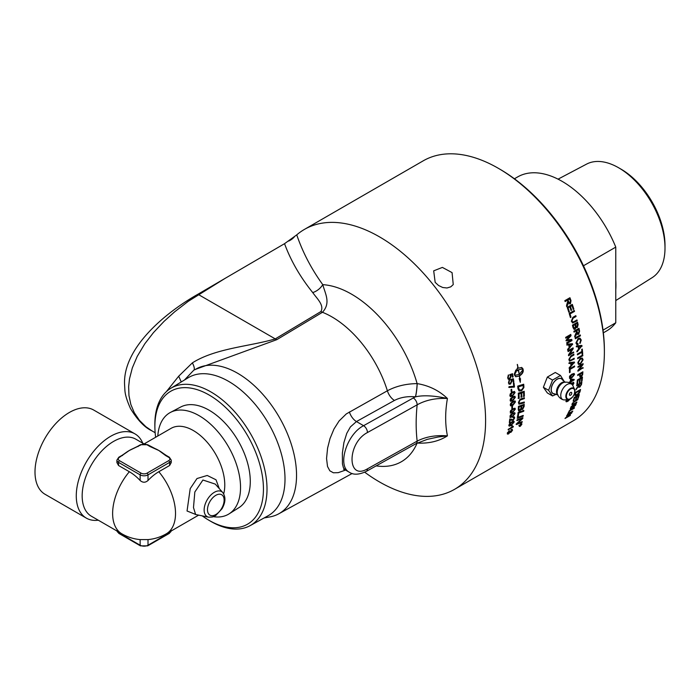<?xml version="1.0" encoding="UTF-8"?>
<svg xmlns="http://www.w3.org/2000/svg" width="700" height="700" viewBox="0 0 700 700"><rect width="100%" height="100%" fill="white"/><g stroke="black" fill="none" stroke-linecap="round" stroke-linejoin="round"><path stroke-width="1.05" d="M512.916 426.44A149.529 86.328 60 0 1 512.881 426.624L508.261 429.293L512.199 426.912M511.963 425.451L512.96 426.213L511.963 425.451M512.881 426.624L513.266 426.939L508.139 429.896A150.08 86.651 -120 0 0 508.261 429.257M512.137 426.851L511.744 426.108L512.347 425.757L513.345 426.527A150.08 86.651 60 0 1 513.266 426.939M512.347 425.757L513.345 426.527M513.59 422.424L513.336 421.908L511.656 422.564L509.407 424.848L511.332 424.699L513.59 422.424L513.336 421.908L510.335 422.861M511.227 425.373C509.495 426.37 508.716 426.3 508.9 425.145L509.6 423.614L511.752 421.881C513.503 420.875 514.281 420.963 514.106 422.126L511.227 425.373L508.926 425.749M513.686 421.207L513.608 422.301M509.066 425.95L508.9 425.145M513.931 421.304L514.106 422.126L513.721 421.838M512.094 406.429A149.529 86.328 60 0 1 512.067 408.17L511.84 408.301M511.831 408.774A150.08 86.651 -120 0 0 511.866 406.569L512.496 406.201A150.08 86.651 60 0 1 512.461 408.415L511.831 408.774M514.938 402.211L514.561 401.616L512.829 402.238L510.755 404.635L512.855 404.6L514.938 402.211L514.168 401.398L514.544 401.984L514.168 401.398L512.435 402.019L510.361 404.408L510.851 405.011M510.361 404.408L510.615 404.941M514.806 400.855L515.06 401.695L512.461 405.116L510.475 405.755M510.746 403.27L512.811 401.476L515.025 400.934L515.454 401.914L512.855 405.344L510.65 405.895L510.239 404.924L510.746 403.27M514.815 397.556L514.413 396.953L512.671 397.565L510.633 399.98L512.767 399.971L514.815 397.556L514.019 396.751L514.421 397.355L514.019 396.751L512.278 397.364L510.239 399.779L510.764 400.4M510.239 399.779L510.536 400.33M514.631 396.174L514.938 397.066L512.4 400.523L510.405 401.152M510.58 398.598L512.628 396.795L514.841 396.252L515.331 397.267L512.794 400.733L510.589 401.284L510.116 400.277L510.58 398.598M514.544 392.831L514.115 392.21L512.356 392.822L510.361 395.255L512.531 395.264L514.544 392.831L513.721 392.026L514.15 392.639L513.721 392.026L511.971 392.639L509.968 395.062L510.528 395.701M509.968 395.062L510.309 395.64M514.29 391.422L514.666 392.35L512.19 395.841L510.195 396.463M510.265 393.846L512.295 392.035L514.5 391.493L515.06 392.543L512.584 396.034L510.379 396.585L509.845 395.553L510.265 393.846M513.642 383.092A149.529 86.328 60 0 1 514.08 386.776L508.769 387.319M513.669 387.091L509.154 387.476A150.08 86.651 -120 0 0 509.058 386.68L513.756 386.312A150.08 86.651 -120 0 0 513.38 383.241L513.984 382.891A150.08 86.651 60 0 1 514.465 386.942L513.984 387.231M512.207 373.826A149.529 86.328 60 0 1 512.715 376.766L512.496 377.239A150.08 86.651 -120 0 0 512.059 374.692L510.239 375.016L510.781 376.04L509.46 378.971L508.174 379.164M508.323 374.973L507.78 377.554L508.567 378.385M510.239 375.016L511.157 376.162L509.845 379.102L508.559 379.295L507.649 377.974L508.699 375.086L508.165 377.676L508.76 378.473L509.644 378.306L510.571 376.267L509.801 374.605L512.549 373.713A150.08 86.651 60 0 1 513.1 376.898M512.059 374.692L510.624 375.13M520.555 424.541L520.695 424.664A150.08 86.651 60 0 1 520.634 424.944L521.062 424.672A150.08 86.651 -120 0 0 521.124 424.419L520.695 424.664M519.899 425.119A150.08 86.651 -120 0 0 519.951 424.891L521.369 424.078A150.08 86.651 60 0 1 521.255 424.559L519.68 426.081A150.08 86.651 -120 0 0 519.741 425.801L520.468 424.909A150.08 86.651 -120 0 0 520.503 424.777L519.899 425.119M520.293 426.134L521.649 424.419L520.791 423.955L519.452 425.688L520.293 426.134L519.452 425.688M521.264 424.095L520.406 423.64M521.649 424.419L520.66 423.85M519.067 425.364L519.907 425.81M519.864 426.02L518.849 425.486M520.835 423.736L521.867 424.296L520.24 426.352L519.234 425.81L520.835 423.736M521.745 423.623L521.867 424.296M519.347 426.475L519.234 425.81M522.786 415.581A149.529 86.328 60 0 1 522.734 415.94L517.072 418.031M517.457 418.32A150.08 86.651 -120 0 0 517.571 417.489L523.233 415.415A150.08 86.651 60 0 1 523.119 416.238L517.457 418.32M523.53 405.484L521.719 406.105A150.08 86.651 60 0 1 521.64 407.505L522.585 408.721L523.442 406.936A150.08 86.651 -120 0 0 523.53 405.484L521.719 406.105M521.325 405.86A149.529 86.328 60 0 1 521.246 407.243L522.191 408.459M522.585 408.721L521.736 408.616M521.062 406.332L519.067 407.033A150.08 86.651 60 0 1 518.989 408.572L518.98 409.377L520.039 409.981L520.966 408.074A150.08 86.651 -120 0 0 521.062 406.332L519.067 407.033M518.674 406.779A149.529 86.328 60 0 1 518.595 408.319L518.586 409.124L520.039 409.981M518.586 409.124L519.645 409.719L518.586 409.124M523.81 404.521A149.529 86.328 60 0 1 523.722 406.21L522.183 409.238L520.861 408.852L519.584 410.594L518.551 410.786M521.57 409.614L521.255 409.115L519.977 410.856L518.726 410.944L518.289 409.623A150.08 86.651 -120 0 0 518.438 406.376L524.221 404.381A150.08 86.651 60 0 1 524.116 406.464L522.567 409.5L520.852 408.87M523.81 391.405A149.529 86.328 60 0 1 523.95 396.043L524.344 396.261L523.679 396.48A150.08 86.651 -120 0 0 523.565 392.42L521.334 392.814A149.529 86.328 60 0 1 521.456 396.795L521.85 397.014L521.185 397.233A150.08 86.651 -120 0 0 521.054 393.234L518.604 393.706A149.529 86.328 60 0 1 518.761 398.046L518.096 398.265M521.456 396.795L520.791 397.014M523.95 396.043L523.285 396.261M518.761 398.046L519.155 398.256L518.49 398.484A150.08 86.651 -120 0 0 518.28 393.199L524.195 391.283A150.08 86.651 60 0 1 524.344 396.261M518.604 393.706L518.997 393.908A150.08 86.651 60 0 1 519.155 398.256M521.054 393.234L518.997 393.908M521.334 392.814L521.719 393.015A150.08 86.651 60 0 1 521.85 397.014M523.565 392.42L521.719 393.015M523.101 385.385L518.49 386.846A150.08 86.651 60 0 1 518.586 387.966L519.593 390.092L521.675 389.716L523.197 387.739L523.206 386.627A150.08 86.651 -120 0 0 523.101 385.385L518.49 386.846M518.096 386.671A149.529 86.328 60 0 1 518.201 387.791L518.683 389.567L519.593 390.092M523.337 384.335A149.529 86.328 60 0 1 523.486 386.172L523.477 387.38L521.308 390.495L518.901 390.889M517.956 388.666A150.08 86.651 -120 0 0 517.711 386.111L523.696 384.221A150.08 86.651 60 0 1 523.88 386.356L523.871 387.572L521.701 390.688L519.085 390.994L517.956 388.666M567.14 399.683L566.528 400.75M566.247 400.365L568.383 400.409L570.238 399.044M567.534 400.864L565.985 401.415M571.253 397.915L568.216 401.03C566.484 402.036 565.758 402.001 566.038 400.925L566.843 399.49M566.099 401.651L566.038 400.925M574.166 366.205A149.529 86.328 60 0 1 574.175 366.555L569.669 369.154A149.529 86.328 60 0 1 569.695 372.067L569.485 372.181M569.485 372.645A150.08 86.651 -120 0 0 569.441 368.935L574.551 365.986A150.08 86.651 60 0 1 574.569 366.774L570.062 369.373A150.08 86.651 60 0 1 570.089 372.295L569.485 372.645M573.895 362.784L571.366 363.221A150.08 86.651 60 0 1 571.462 365.277L573.895 362.784L571.366 363.221M570.972 363.02A149.529 86.328 60 0 1 571.069 365.067L571.462 365.277M574.035 362.101A149.529 86.328 60 0 1 574.061 362.723L569.433 368.331A150.08 86.651 -120 0 0 569.398 367.43L570.92 365.838A150.08 86.651 -120 0 0 570.806 363.3L568.829 363.335M574.061 362.723L569.039 368.121M570.806 363.3L569.222 363.527A150.08 86.651 -120 0 0 569.17 362.67L574.411 362.058A150.08 86.651 60 0 1 574.455 362.924M573.247 352.214A149.529 86.328 60 0 1 573.3 352.634L568.575 355.749A150.08 86.651 -120 0 0 568.488 354.9L572.093 349.283L568.041 351.251M573.3 352.634L568.54 355.381M572.749 348.049A149.529 86.328 60 0 1 572.81 348.556L569.196 354.165L573.597 352.012A150.08 86.651 60 0 1 573.685 352.8M572.093 349.283L568.085 351.601A150.08 86.651 -120 0 0 567.98 350.805L573.09 347.856A150.08 86.651 60 0 1 573.204 348.705L569.59 354.322M572.005 344.444L569.363 344.82A150.08 86.651 60 0 1 569.695 346.981L572.005 344.444L569.363 344.82M568.977 344.689A149.529 86.328 60 0 1 569.31 346.85L569.695 346.981M572.11 343.726A149.529 86.328 60 0 1 572.233 344.47L567.884 350.14A150.08 86.651 -120 0 0 567.753 349.186L569.188 347.559A150.08 86.651 -120 0 0 568.767 344.899L566.72 344.96M572.233 344.47L567.499 350M568.767 344.899L567.105 345.091A150.08 86.651 -120 0 0 566.956 344.19L572.469 343.691A150.08 86.651 60 0 1 572.617 344.601M566.58 415.975A150.08 86.651 -120 0 0 566.869 415.476L571.979 412.527A150.08 86.651 60 0 1 571.664 413.061L566.414 417.41L570.421 415.1A150.08 86.651 60 0 1 570.115 415.572L565.005 418.521A150.08 86.651 -120 0 0 565.337 418.014L570.587 413.665L566.58 415.975M568.076 413.28A150.08 86.651 -120 0 0 569.371 410.664L574.481 407.715A150.08 86.651 60 0 1 574.219 408.275L569.712 410.882A150.08 86.651 60 0 1 568.68 412.93L568.076 413.28M572.267 403.515L572.679 404.197L572.749 403.471L573.93 403.769L576.879 402.071A150.08 86.651 60 0 1 576.642 402.666L572.066 404.871L572.119 403.882L574.997 400.741L577.946 399.035A150.08 86.651 60 0 1 577.736 399.656L572.434 403.165M572.906 404.241L571.961 404.591M582.032 377.309A149.529 86.328 60 0 1 581.63 380.739L582.015 381.027L581.411 381.369A150.08 86.651 -120 0 0 581.796 378.131L579.845 378.752A149.529 86.328 60 0 1 579.486 381.78L579.88 382.069L579.276 382.419A150.08 86.651 -120 0 0 579.626 379.382L577.5 380.109A149.529 86.328 60 0 1 577.106 383.46L576.966 383.539M577.106 383.46L577.491 383.749L576.887 384.099A150.08 86.651 -120 0 0 577.36 379.995L582.47 377.046A150.08 86.651 60 0 1 582.015 381.027M577.5 380.109L577.894 380.389A150.08 86.651 60 0 1 577.491 383.749M579.626 379.382L577.894 380.389M579.845 378.752L580.23 379.033A150.08 86.651 60 0 1 579.88 382.069M581.796 378.131L580.23 379.033M582.225 372.89L580.396 373.94A150.08 86.651 60 0 1 580.3 375.401L581.131 376.197L582.129 374.334A150.08 86.651 -120 0 0 582.225 372.89L580.396 373.94M580.003 373.686A149.529 86.328 60 0 1 579.906 375.139L580.738 375.926M581.131 376.197L580.335 376.084M582.452 372.024A149.529 86.328 60 0 1 582.347 373.66L582.619 374.815L581.079 376.95L579.968 377.099L579.696 375.743A150.08 86.651 -120 0 0 579.793 374.29L577.745 374.99M582.234 374.544L580.694 376.679L579.81 376.915M579.793 374.29L577.719 375.489A150.08 86.651 -120 0 0 577.762 374.727L582.872 371.779A150.08 86.651 60 0 1 582.733 373.922L582.619 374.815M582.4 355.136A149.529 86.328 60 0 1 582.426 355.539L577.684 358.277M577.71 358.689A150.08 86.651 -120 0 0 577.657 357.875L582.767 354.926A150.08 86.651 60 0 1 582.82 355.731L577.71 358.689M579.626 339.001L577.92 339.246L576.135 342.501L577.71 343.604L577.657 344.54L576.8 344.584M577.657 344.54L576.992 344.671L575.951 343.053L578.148 338.502L580.011 338.161L581.245 340.016L580.116 343.376L580.659 340.331L579.819 339.045L578.305 339.377L576.52 342.641L578.095 343.744L577.071 343.674M579.81 338.109L580.851 339.876L579.731 343.227M578.095 343.744L578.043 344.68M577.168 323.418L575.628 324.301A150.08 86.651 60 0 1 575.96 325.71L577.071 326.76L577.483 324.721A150.08 86.651 -120 0 0 577.168 323.418L575.628 324.301M575.251 324.231A149.529 86.328 60 0 1 575.584 325.631L575.837 326.419L577.071 326.76M575.024 324.651L573.265 325.666A150.08 86.651 60 0 1 573.65 327.294L574.892 328.326L575.383 326.156A150.08 86.651 -120 0 0 575.024 324.651L573.265 325.666M572.889 325.596A149.529 86.328 60 0 1 573.282 327.215L574.892 328.326M577.246 322.376A149.529 86.328 60 0 1 577.771 324.564L577.334 327.556L576.048 327.276L575.085 329.219L574.157 329.376L573.046 327.635A150.08 86.651 -120 0 0 572.442 325.15L577.553 322.201A150.08 86.651 60 0 1 578.148 324.642L577.334 327.556L575.671 327.189L574.709 329.131L573.983 329.315M576.957 327.469L576.45 327.618M573.983 310.651A149.529 86.328 60 0 1 574.192 311.325L569.686 313.924A149.529 86.328 60 0 1 570.64 317.152L570.343 317.328M570.404 317.546A150.08 86.651 -120 0 0 569.179 313.434L574.28 310.476A150.08 86.651 60 0 1 574.551 311.351L570.045 313.959A150.08 86.651 60 0 1 571.008 317.196L570.404 317.546M519.269 374.386L522.979 369.723L522.043 369.066L518.472 369.784A150.08 86.651 60 0 1 519.269 374.386L519.111 374.334M521.85 369.014L518.472 369.784M519.741 378.595L520.485 378.639L520.284 382.349L519.164 378.656L519.75 378.648A150.08 86.651 -120 0 0 519.374 376.031L515.778 376.74L514.649 375.401A150.08 86.651 -120 0 0 514.378 373.826L515.952 369.985A150.08 86.651 60 0 1 516.25 371.569L514.657 374.526L515.55 375.174L519.137 374.465A150.08 86.651 -120 0 0 518.341 369.863L517.983 370.081A150.08 86.651 60 0 1 518.122 370.825L516.355 370.51L517.536 367.754A150.08 86.651 60 0 1 517.685 368.498L518.044 368.279A150.08 86.651 -120 0 0 517.256 364.438L517.405 364.438A150.08 86.651 60 0 1 518.175 368.2L521.736 367.474L522.988 368.856A150.08 86.651 60 0 1 523.259 370.422C523.311 372.418 522.06 374.264 519.505 375.953A150.08 86.651 60 0 1 519.899 378.648M519.12 375.812C521.675 374.124 522.926 372.286 522.874 370.309L522.856 370.23M523.259 370.422A150.08 86.651 60 0 1 523.259 370.431L521.544 367.43M515.97 370.396L518.122 370.825M517.738 370.711A149.529 86.328 -120 0 0 517.597 369.967L517.983 370.081M517.597 369.967L518.341 369.863M515.358 375.104L514.526 374.692M515.585 376.661L519.374 376.031M519.881 380.642L520.065 378.648M514.273 374.404L515.865 371.455A149.529 86.328 -120 0 0 515.655 370.335M569.695 298.926L567.997 299.906A150.08 86.651 60 0 1 568.689 301.779L570.124 302.908L570.447 301.017A150.08 86.651 -120 0 0 569.695 298.926L567.997 299.906M567.656 299.924A149.529 86.328 60 0 1 568.339 301.787L569.774 302.908M570.124 302.908L569.581 302.995M567.42 300.248L565.145 301.551A150.08 86.651 -120 0 0 564.821 300.676L569.931 297.727A150.08 86.651 60 0 1 570.999 300.659L570.439 303.809L568.041 302.759L568.33 303.424L566.904 306.486A150.08 86.651 -120 0 0 566.528 305.392L567.788 301.254A150.08 86.651 -120 0 0 567.42 300.248L565.093 301.402M567.98 303.433L566.554 306.486M569.642 297.894A149.529 86.328 60 0 1 570.657 300.668L569.651 303.975M568.391 302.759L568.33 303.424M572.014 304.561A149.529 86.328 60 0 1 573.51 309.146L573.265 309.514A150.08 86.651 -120 0 0 571.996 305.611L570.08 306.504A149.529 86.328 60 0 1 571.27 310.144L571.025 310.52A150.08 86.651 -120 0 0 569.835 306.863L567.744 307.86A149.529 86.328 60 0 1 569.056 311.894L568.75 312.069M569.056 311.894L568.811 312.261A150.08 86.651 -120 0 0 567.201 307.344L572.311 304.386A150.08 86.651 60 0 1 573.869 309.164M567.744 307.86L568.094 307.869A150.08 86.651 60 0 1 569.415 311.92M569.835 306.863L568.094 307.869M570.08 306.504L570.439 306.512A150.08 86.651 60 0 1 571.629 310.17M571.996 305.611L570.439 306.512M575.505 315.814A149.529 86.328 60 0 1 575.689 316.461L572.74 318.159L571.559 320.749L572.609 321.965M576.669 320.101A149.529 86.328 60 0 1 576.826 320.731L572.512 322.919M574.026 321.632L576.975 319.926A150.08 86.651 60 0 1 577.202 320.793L572.696 322.971L571.331 321.23L572.863 317.345L575.811 315.639A150.08 86.651 60 0 1 576.056 316.514L573.108 318.211L571.926 320.81L572.784 322.017L574.026 321.632M578.602 329.499L576.914 330.479A150.08 86.651 60 0 1 577.29 332.316L578.462 333.41L579.023 331.546A150.08 86.651 -120 0 0 578.602 329.499L576.914 330.479M576.529 330.382A149.529 86.328 60 0 1 576.914 332.211L578.086 333.296M578.462 333.41L577.762 333.401M576.327 330.811L574.053 332.124A150.08 86.651 -120 0 0 573.869 331.266L578.979 328.317A150.08 86.651 60 0 1 579.582 331.188L578.637 334.285L576.511 333.174L576.739 333.935L575.015 336.954A150.08 86.651 -120 0 0 574.814 335.886L576.529 331.809A150.08 86.651 -120 0 0 576.327 330.811L573.991 331.844M576.363 333.83L574.63 336.84M578.664 328.501A149.529 86.328 60 0 1 579.197 331.082L578.253 334.171L577.596 334.355M576.896 333.279L576.739 333.935M578.253 334.171L577.789 334.434M579.976 335.151A149.529 86.328 60 0 1 580.072 335.685L575.286 338.45M575.347 338.756A150.08 86.651 -120 0 0 575.19 337.908L580.3 334.959A150.08 86.651 60 0 1 580.449 335.808L575.347 338.756M581.403 346.168L578.795 346.57A150.08 86.651 60 0 1 579.049 348.696L581.403 346.168L578.795 346.57M578.41 346.412A149.529 86.328 60 0 1 578.664 348.539L579.049 348.696M581.525 345.467A149.529 86.328 60 0 1 581.604 346.168L577.159 351.829A150.08 86.651 -120 0 0 577.062 350.884L578.532 349.274A150.08 86.651 -120 0 0 578.218 346.649L576.196 346.692M581.604 346.168L576.774 351.654M578.218 346.649L576.581 346.85A150.08 86.651 -120 0 0 576.468 345.966L581.884 345.433A150.08 86.651 60 0 1 581.997 346.325M581.936 349.274A149.529 86.328 60 0 1 582.312 353.771L582.102 354.305A150.08 86.651 -120 0 0 581.945 352.275L577.404 354.489M581.945 352.275L577.439 354.874A150.08 86.651 -120 0 0 577.369 354.06L581.875 351.453A150.08 86.651 -120 0 0 581.683 349.414L582.286 349.064A150.08 86.651 60 0 1 582.706 353.955M581.718 358.82L579.898 359.047L577.99 362.25L578.734 363.466M582.505 360.08L581.919 358.89L580.291 359.249L578.384 362.46L578.918 363.598L580.492 363.317L582.505 360.08M582.085 357.998L582.697 359.537L580.108 363.912L578.358 364.297M577.806 362.793L580.256 358.418L582.286 358.076L583.091 359.748L580.501 364.131L578.541 364.429L577.806 362.793M582.636 367.771A149.529 86.328 60 0 1 582.628 368.034L577.911 371.219A150.08 86.651 -120 0 0 577.929 370.431L581.971 365.033L577.964 366.896M582.628 368.034L577.92 370.746M582.68 363.877A149.529 86.328 60 0 1 582.68 364.227L578.629 369.618L583.039 367.535A150.08 86.651 60 0 1 583.021 368.27M581.971 365.033L577.964 367.351A150.08 86.651 -120 0 0 577.964 366.608L583.074 363.65A150.08 86.651 60 0 1 583.074 364.455L579.023 369.854M581.192 383.18L579.11 383.863L579.504 384.16A150.08 86.651 60 0 1 579.267 385.674L579.906 386.479L580.93 384.869A150.08 86.651 -120 0 0 581.192 383.18L579.504 384.16M579.11 383.863A149.529 86.328 60 0 1 578.874 385.376L579.512 386.172M579.906 386.479L579.224 386.295M577.99 386.829L575.977 389.769A150.08 86.651 -120 0 0 576.135 388.902L578.795 385.315A150.08 86.651 -120 0 0 578.918 384.493L576.73 385.236M580.02 386.409L578.707 387.1M581.394 382.419A149.529 86.328 60 0 1 581.105 384.213L580.843 385.227M578.918 384.493L576.651 385.805A150.08 86.651 -120 0 0 576.747 385.096L581.858 382.148A150.08 86.651 60 0 1 581.499 384.519L579.775 387.196L578.646 386.523L578.322 387.082M578.392 386.321L578.856 387.328M579.801 390.504L579.416 390.18L575.514 392.429L575.899 392.752A150.08 86.651 60 0 1 575.645 393.838L575.706 394.861L577.211 394.415L579.556 391.571A150.08 86.651 -120 0 0 579.801 390.504L575.899 392.752M575.514 392.429A149.529 86.328 60 0 1 575.269 393.514L575.628 394.791M577.133 394.459L574.954 395.316M580.029 389.777A149.529 86.328 60 0 1 579.775 390.898L579.32 393.111L577.028 395.098L575.085 395.535L575.024 394.266A150.08 86.651 -120 0 0 575.444 392.429L580.554 389.48A150.08 86.651 60 0 1 580.16 391.23L579.863 392.166M574.236 397.477A149.529 86.328 60 0 1 573.352 400.409L573.729 400.767L573.125 401.109A150.08 86.651 -120 0 0 574.201 397.504L579.311 394.555A150.08 86.651 60 0 1 578.27 398.055L577.666 398.405A150.08 86.651 -120 0 0 578.524 395.553L576.966 396.454A150.08 86.651 60 0 1 576.161 399.123L575.558 399.473A150.08 86.651 -120 0 0 576.363 396.804L574.621 397.801A150.08 86.651 60 0 1 573.729 400.767M576.966 396.454L576.59 396.121A149.529 86.328 60 0 1 575.785 398.773L576.161 399.123M578.742 394.879A149.529 86.328 60 0 1 577.894 397.705L578.27 398.055M573.589 405.178L573.878 405.466A150.08 86.651 60 0 1 573.475 406.429L573.799 406.98L575.05 405.466A150.08 86.651 -120 0 0 575.418 404.582L573.878 405.466M573.44 405.274A149.529 86.328 60 0 1 573.23 405.773M572.933 406.569L573.799 406.98M571.235 406.543L571.515 406.831A150.08 86.651 60 0 1 571.051 407.934L571.48 408.459L572.845 406.84A150.08 86.651 -120 0 0 573.274 405.816L571.515 406.831M570.544 407.934L571.113 408.082L570.544 407.934M570.579 407.977L571.48 408.459M570.938 408.608L570.229 408.922M573.317 407.085L572.451 407.137M575.584 404.031A149.529 86.328 60 0 1 575.374 404.53M570.447 408.284A150.08 86.651 -120 0 0 571.156 406.586L576.266 403.637A150.08 86.651 60 0 1 575.575 405.3L571.209 409.054L570.273 409.273L570.447 408.284M572.617 407.312L573.624 407.505L573.265 407.12M567.385 414.549A150.08 86.651 -120 0 0 567.683 414.015L572.793 411.066A150.08 86.651 60 0 1 572.495 411.6L567.385 414.549M565.959 340.725L570.587 340.121L566.344 340.839A150.08 86.651 -120 0 0 566.195 340.069L570.168 335.685L565.758 337.916M571.392 339.483A149.529 86.328 60 0 1 571.567 340.454L566.781 343.219M570.439 334.609A149.529 86.328 60 0 1 570.64 335.606L566.633 339.964L571.742 339.439A150.08 86.651 60 0 1 571.952 340.576L566.843 343.525A150.08 86.651 -120 0 0 566.694 342.711L570.972 340.244M570.168 335.685L565.819 338.196A150.08 86.651 -120 0 0 565.653 337.374L570.754 334.425A150.08 86.651 60 0 1 571.025 335.711L567.017 340.078M573.475 354.392A149.529 86.328 60 0 1 573.519 354.839L570.57 356.545L569.074 359.039L569.739 360.159M573.816 358.435A149.529 86.328 60 0 1 573.843 358.855L569.389 361.051M571.226 359.931L574.175 358.234A150.08 86.651 60 0 1 574.236 359.039L569.581 361.174L568.855 359.642L570.876 355.898L573.834 354.191A150.08 86.651 60 0 1 573.913 355.014L570.964 356.72L569.468 359.214L569.914 360.308L571.226 359.931M573.991 374.762L573.659 374.194L571.944 374.824L569.809 377.186L571.856 377.116L573.991 374.762L573.265 373.949L573.606 374.517L573.265 373.949L571.55 374.579L569.774 376.005M569.485 376.582L569.87 377.519M569.424 376.941L569.625 377.44M573.414 375.979L569.459 378.236M573.947 373.45L573.947 375.06M569.87 375.865L571.961 374.089L574.166 373.537L574.516 374.474L571.821 377.842L569.625 378.402L569.87 375.865M573.212 379.873L570.64 379.172A149.529 86.328 60 0 1 570.517 380.94L573.212 379.873L571.034 379.426A150.08 86.651 60 0 1 570.911 381.203M573.808 379.33A149.529 86.328 60 0 1 573.773 379.715L570.465 381.623A149.529 86.328 60 0 1 570.404 382.375L570.789 382.646L570.22 382.979A150.08 86.651 -120 0 0 570.281 382.226L569.1 382.419M569.074 382.69A150.08 86.651 -120 0 0 569.109 382.244L570.334 381.535A150.08 86.651 -120 0 0 570.5 379.076L574.21 379.418A150.08 86.651 60 0 1 574.166 379.977L570.859 381.894A150.08 86.651 60 0 1 570.789 382.646M570.281 382.226L569.319 382.786M572.46 384.947L573.072 382.988L570.745 383.504M573.405 382.27L573.361 383.512L573.072 382.988L571.148 383.775M570.649 383.442L573.641 382.366L573.878 383.233L572.705 385.332M523.906 402.15A149.529 86.328 60 0 1 523.889 402.658L518.866 404.031M523.968 397.836A149.529 86.328 60 0 1 523.968 398.387L519.715 399.875L518.674 401.975L519.33 403.13M521.168 398.781L524.361 397.705A150.08 86.651 60 0 1 524.361 398.615L520.109 400.102L519.067 402.203L519.505 403.279L524.309 402.019A150.08 86.651 60 0 1 524.282 402.902L519.05 404.18L518.42 402.623L520.109 399.192L521.168 398.781M523.381 410.559A149.529 86.328 60 0 1 523.337 410.979L518.271 412.799A149.529 86.328 60 0 1 517.939 416.036L517.291 416.273M517.676 416.553A150.08 86.651 -120 0 0 518.087 412.449L523.81 410.41A150.08 86.651 60 0 1 523.731 411.259L518.665 413.07A150.08 86.651 60 0 1 518.324 416.325L517.676 416.553M521.719 421.776A149.529 86.328 60 0 1 521.666 422.047L522.051 422.363L516.46 424.506A150.08 86.651 -120 0 0 516.609 423.71L522.034 418.67L516.749 420.262M521.666 422.047L516.075 424.191M522.445 417.839A149.529 86.328 60 0 1 522.375 418.224L521.964 418.618M522.034 418.67L517.142 420.56A150.08 86.651 -120 0 0 517.256 419.755L522.9 417.664A150.08 86.651 60 0 1 522.769 418.53L517.449 423.447L522.209 421.592A150.08 86.651 60 0 1 522.051 422.363M513.039 378.787A149.529 86.328 60 0 1 513.459 381.675L513.24 382.174A150.08 86.651 -120 0 0 512.881 379.645L511.07 379.96L511.569 380.966L510.186 383.88L508.918 384.081M509.171 379.925L508.576 382.48L509.311 383.303M511.07 379.96L511.954 381.106L510.58 384.029L509.285 384.221L508.445 382.926L509.556 380.056L508.961 382.62L509.504 383.408L510.405 383.241L511.367 381.22L510.659 379.575L513.38 378.674A150.08 86.651 60 0 1 513.844 381.824M512.881 379.645L511.455 380.091M511.306 389.48A149.529 86.328 60 0 1 511.49 391.44L511.219 391.598M511.254 391.983A150.08 86.651 -120 0 0 511.026 389.637L511.656 389.27A150.08 86.651 60 0 1 511.884 391.615L511.254 391.983M514.824 409.465L514.491 408.896L512.776 409.526L510.641 411.889L512.68 411.828L514.824 409.465L514.097 408.651L514.43 409.22L514.097 408.651L512.383 409.29L510.659 410.629M510.3 411.329L510.694 412.221M510.248 411.644L510.449 412.142M514.202 410.716L510.282 412.939M514.78 408.152L514.78 409.736M510.702 410.576L512.803 408.8L515.008 408.249L515.34 409.176L512.636 412.545L510.449 413.105L510.702 410.576M514.561 413.884L514.255 413.332L512.549 413.971L510.379 416.308L512.383 416.22L514.561 413.884L514.255 413.332L510.711 414.733M510.002 415.94L510.405 416.605M509.985 416.045L510.16 416.526M513.669 415.345L509.968 417.314M514.57 412.606L514.553 413.98M510.484 415.021L512.601 413.254L514.798 412.703L515.077 413.595L512.312 416.929L510.134 417.489L510.484 415.021M513.301 419.668L512.654 420.184L509.854 419.309A149.529 86.328 60 0 1 509.539 421.986L509.399 422.065M510.344 419.51L509.854 419.309L510.248 419.58A150.08 86.651 60 0 1 509.933 422.266L509.329 422.616A150.08 86.651 -120 0 0 509.74 418.985L511.604 419.414M514.185 416.815L514.141 418.285M513.756 417.944L512.855 417.463L513.756 417.944M511.394 420.297L510.248 419.58L513.039 420.464L514.666 417.944L514.413 416.902L513.38 417.007L513.24 417.743L514.15 418.224L513.24 417.743M511.21 419.099L513.144 419.773L514.15 418.224M508.471 433.422L507.325 433.869M510.79 431.874L509.644 431.97M512.216 429.257L512.076 430.185M511.674 430.141L510.956 429.756L511.674 430.141M510.064 430.885L510.676 431.419L510.064 430.885M507.483 432.565L508.305 432.985L507.483 432.565M507.351 433.186L509.154 430.745L507.867 432.898L508.69 433.317L509.95 431.358L511.061 431.751L512.05 430.465L511.341 430.08L511.595 429.389L512.575 430.159L510.886 432.39L510.029 432.294L508.532 433.956L507.465 434.088L507.351 433.186M509.793 432.101L510.51 432.058M511.595 429.389L512.19 429.826M512.05 430.465L511.341 430.08M510.379 431.156L511.061 431.751M507.544 432.618L508.69 433.317M124.547 384.029L124.88 389.961C125.081 394.52 126.971 400.741 130.541 408.642C137.567 420.096 144.664 427.49 151.839 430.806L145.854 426.694L139.396 420.306L134.242 412.632L130.847 404.486L128.957 395.526L128.643 386.654L129.5 378.84L132.317 367.92L137.218 356.414L144.83 343.752L153.466 332.605L163.992 321.422L174.659 311.806L188.309 301.289L225.225 278.294L197.89 294.262C165.655 312.445 123.209 347.585 124.547 384.029M304.43 229.407L423.211 160.834A150.08 86.651 60 0 1 498.26 168.263A150.08 86.651 60 0 1 604.38 352.082A150.08 86.651 60 0 1 573.3 420.787L454.51 489.361A150.08 86.651 -120 0 0 454.51 316.059A150.08 86.651 -120 0 0 304.43 229.407A150.08 86.651 -120 0 0 296.748 234.859L284.541 243.679L225.225 278.294M364.7 472.211A150.08 86.651 -120 0 0 454.51 489.361M435.172 282.371L433.694 270.839L442.382 267.409L452.069 272.615L453.25 284.576L450.774 286.842L447.002 287.98L442.741 287.507L438.594 285.521L435.172 282.371M556.316 394.223L552.554 395.955L547.347 392.954L543.375 387.301L548.581 390.311L552.554 380.074L560.499 375.48L564.331 381.719M552.554 395.955L548.581 390.311M562.87 380.363A8.566 4.944 120 0 0 556.115 379.873A8.566 4.944 120 0 0 551.163 389.611A8.566 4.944 120 0 0 555.056 393.899M560.499 375.48L555.293 372.479L547.347 377.064L552.554 380.074M543.375 387.301L547.347 377.064M572.854 385.621A8.899 5.136 120 0 0 572.014 384.466A8.899 5.136 120 0 0 562.608 389.244A8.899 5.136 120 0 0 563.194 399.77A8.899 5.136 120 0 0 564.611 399.91L568.601 399.551A6.414 3.701 120 0 0 574.901 391.099A6.414 3.701 120 0 0 574.543 389.261A6.414 3.701 120 0 0 570.369 388.483A6.414 3.701 120 0 0 565.924 395.238A6.414 3.701 120 0 0 568.601 399.551C573.274 397.679 575.251 394.249 574.543 389.261L572.854 385.621M569.398 394.511A1.671 0.963 120 0 0 571.086 394.765A1.671 0.963 120 0 0 571.646 393.803A1.671 0.963 120 0 0 570.841 392.359A1.671 0.963 120 0 0 569.398 394.511M563.202 399.77A9.03 9.03 0 0 1 557.515 394.363L557.515 394.363A7.726 4.462 -60 0 1 562.66 382.953A7.726 4.462 -60 0 1 564.506 382.261L564.506 382.261A9.03 9.03 0 0 1 572.014 384.457M565.294 382.322L562.415 379.75A8.426 4.865 120 0 0 557.218 379.234A8.426 4.865 120 0 0 551.451 387.704A8.426 4.865 120 0 0 554.304 393.803L557.97 395.01M157.789 436.03A58.599 33.828 60 0 1 170.459 412.414L180.74 406.998A58.152 33.574 60 0 1 238.236 440.93A58.152 33.574 60 0 1 238.875 507.692L229.04 513.887A58.599 33.828 60 0 1 213.404 516.688M170.459 412.414A58.599 33.828 60 0 1 228.401 446.609A58.599 33.828 60 0 1 229.04 513.887M122.518 455.543A1.391 0.805 -120 0 0 121.826 455.472L118.816 457.214A1.391 0.805 60 0 1 119.508 457.284L129.334 450.476L141.129 444.797A4.165 2.406 180 0 1 147.018 444.797L150.028 446.539A1.391 0.805 -60 0 1 150.719 446.469A1.391 0.805 -60 0 1 150.832 446.556M168.639 457.284A1.391 0.805 120 0 1 169.33 457.214L166.329 455.472A1.391 0.805 120 0 0 165.629 455.543L168.639 457.284A4.165 2.406 180 0 1 168.639 460.688L147.018 473.165A4.165 2.406 180 0 1 141.129 473.165L119.508 460.688A4.165 2.406 180 0 1 119.508 457.284M124.486 453.705A44.468 25.672 -60 0 1 124.731 453.521A44.468 25.672 -60 0 1 129.334 450.476A44.468 25.672 -60 0 1 133.114 448.56A44.468 25.672 -60 0 1 133.455 448.411M154.604 448.367A44.468 25.672 60 0 1 154.91 448.499A44.468 25.672 60 0 1 158.812 450.476L165.629 455.543M150.028 446.539L158.812 450.476A44.468 25.672 60 0 1 163.319 453.451A44.468 25.672 60 0 1 163.599 453.661M141.129 444.797A1.391 0.805 60 0 0 140.429 444.736L137.419 446.469A1.391 0.805 60 0 1 137.419 446.469A1.391 0.805 60 0 1 138.119 446.539M118.528 465.491L118.528 462.385L140.14 474.871A5.556 3.211 0 0 0 148.006 474.871L169.619 462.385A5.556 3.211 0 0 0 171.246 460.119L171.246 462.551L169.619 465.491L158.812 471.73A39.279 22.68 120 0 0 148.006 480.498C145.381 482.781 142.765 482.781 140.14 480.498A39.279 22.68 -120 0 0 129.334 471.73L118.528 465.491L116.9 462.551L116.9 460.119A5.556 3.211 0 0 0 118.528 462.385A1.391 0.805 -60 0 1 119.508 460.688M158.812 471.73A44.468 25.672 60 0 1 166.311 533.803A44.468 44.468 0 0 1 147.98 539.595L140.166 539.595A44.468 44.468 0 0 1 121.835 533.803A44.468 25.672 -60 0 1 129.334 471.73M195.633 514.526L193.489 507.588L194.827 492.004L202.921 480.016L215.285 484.102L222.81 492.599A14.446 8.339 120 0 0 214.349 492.301A14.446 8.339 120 0 0 204.584 506.284A14.446 8.339 120 0 0 208.626 517.178L212.398 517.011L215.749 515.497L222.049 508.725C225.601 502.399 225.855 497.026 222.81 492.599M219.284 488.617L216.002 479.78L207.218 475.466L196.989 478.537L190.207 488.635L187.049 511L196.131 514.631M144.252 443.844L171.097 428.339A44.468 25.672 60 0 1 209.072 444.509A44.468 25.672 60 0 1 223.694 493.832M166.311 533.803L198.643 515.139M98.28 520.205A48.641 28.079 -60 0 1 86.345 518.122A48.641 28.079 -60 0 1 76.274 495.863A48.641 28.079 -60 0 1 97.501 446.915A48.641 28.079 -60 0 1 134.986 433.886A48.641 28.079 -60 0 1 142.748 443.179M121.835 533.803L91.376 516.215A44.468 25.672 -60 0 1 82.163 495.863A44.468 25.672 -60 0 1 101.579 451.106A44.468 25.672 -60 0 1 135.844 439.197L143.894 443.844M86.345 518.122L45.071 494.296A48.641 28.079 -60 0 1 35 472.036A48.641 28.079 -60 0 1 56.228 423.089A48.641 28.079 -60 0 1 93.712 410.051L134.986 433.886M618.634 167.773L621.049 169.164A62.16 35.884 60 0 1 665 245.289L665 248.08A65.572 37.861 -120 0 0 618.634 167.773A65.572 37.861 -120 0 0 586.574 164.115L558.058 179.156M615.773 300.562L652.137 277.664A65.572 37.861 -120 0 0 665 248.08M583.476 265.764L615.773 247.118L615.773 280.035A76.16 43.969 60 0 1 615.773 289.861L615.773 322.779L603.032 330.129M615.773 280.035L615.773 289.861M615.773 247.118A88.935 51.345 -120 0 0 517.624 176.934L514.421 178.78M603.356 332.824L606.559 330.977A88.935 51.345 -120 0 0 615.773 322.779M604.38 352.082L604.38 350.262A147.857 85.365 -120 0 0 499.826 169.173L498.26 168.263M344.356 469.192L343.578 469.324L345.17 469.84L343.429 467.775L342.44 463.942L342.361 453.18L343.91 442.575L346.762 433.352L350.394 426.921L356.44 421.558L363.58 425.688A5.556 3.15 60.9 0 1 367.447 432.539L417.156 404.819A5.556 3.15 -119.1 0 0 413.297 397.967L363.58 425.688C346.544 434.368 336.892 466.314 349.493 472.343L349.571 472.377M415.433 396.821A11.121 1.417 95.2 0 0 417.121 383.609C405.93 383.766 396.025 386.155 387.38 390.775A11.121 6.291 -119.1 0 0 389.025 394.572A11.121 6.291 -119.1 0 0 394.441 400.444C400.461 397.338 407.453 396.13 415.433 396.821L415.502 396.83A11.121 1.417 95.2 0 0 417.191 383.618L417.121 383.609A99.593 57.496 -120 0 0 322.779 284.664A13.895 10.062 -41.3 0 1 312.734 292.574C316.785 298.436 324.441 305.086 320.933 311.544L275.266 338.905C249.244 346.526 215.705 348.189 192.377 362.863C194.11 366.214 194.67 368.585 194.075 369.967L194.924 369.688A83.379 48.143 -120 0 1 195.388 369.399L276.806 339.658L322.464 312.287C330.951 302.995 325.369 294.149 322.779 284.664C311.404 268.957 302.733 252.359 296.748 234.859M320.933 311.544A13.895 7.893 59.1 0 0 322.464 312.287A85.706 49.481 60 0 1 387.38 390.775L346.299 413.919L339.089 420.963L333.961 429.039L330.015 438.576L327.591 448.088L326.55 458.483L327.521 466.489L329.849 470.82L333.384 472.78L338.205 472.675L345.572 470.076M264.11 517.956L269.955 516.898A83.379 48.143 -120 0 0 278.757 513.809A83.379 48.143 -120 0 0 279.274 417.235A83.379 48.143 -120 0 0 195.388 369.399M155.645 437.264A76.764 44.319 60 0 1 154.893 427.499A76.764 44.319 60 0 1 154.884 426.379A76.764 44.319 60 0 1 209.484 395.22A76.764 44.319 60 0 1 263.436 489.79A76.764 44.319 60 0 1 208.197 519.829A76.764 44.319 60 0 1 202.221 515.865M184.485 379.995L192.929 371.07A107.021 59.229 143.8 0 1 194.075 369.967L194.924 369.688M294.394 236.819A13.895 10.964 -22 0 1 288.645 241.08M192.377 362.863L178.692 376.206L181.256 381.955M178.692 376.206L166.355 391.668M417.139 443.065L417.191 443.074C428.908 443.651 438.988 441.245 447.422 435.855C445.086 424.27 445.086 411.819 447.422 398.484C438.988 390.504 428.908 385.543 417.191 383.618M208.197 519.829L209.939 520.861A79.31 45.789 -120 0 0 250.093 525.656L267.995 515.821A79.748 46.042 -120 0 0 268.494 423.465A79.748 46.042 -120 0 0 188.256 377.711L170.791 388.299A79.31 45.789 -120 0 0 154.849 424.314A79.31 45.789 -120 0 0 154.857 425.469L154.893 427.499M250.093 525.656A79.31 45.789 -120 0 0 250.582 433.799A79.31 45.789 -120 0 0 170.791 388.299M413.297 397.967A42.35 24.448 0 0 1 415.502 396.83C423.395 395.045 434.035 395.596 447.422 398.484C435.838 397.941 425.749 400.05 417.156 404.819C415.835 417.664 415.835 429.765 417.156 441.123L367.447 468.843C346.894 481.18 346.894 443.118 367.447 432.539M447.422 435.855L437.981 437.027L427.227 439.364L416.001 443.678A5.556 3.15 -119.1 0 0 417.156 441.123C425.749 436.721 435.838 434.971 447.422 435.855M570.579 388.999A5.924 3.421 -60 0 1 574.201 394.161A5.924 3.421 -60 0 1 566.956 398.344A5.924 3.421 -60 0 1 570.579 388.999M565.014 382.191A7.324 4.226 120 0 0 561.689 382.716A7.324 4.226 120 0 0 556.999 388.876A7.324 4.226 120 0 0 557.707 394.835M140.14 480.498L140.14 474.871A1.391 0.805 -60 0 1 141.129 473.165M148.006 480.498L148.006 474.871A1.391 0.805 -120 0 0 147.018 473.165M169.619 465.491L169.619 462.385A1.391 0.805 -120 0 0 168.639 460.688M154.91 448.499L147.718 444.736A1.391 0.805 120 0 0 147.018 444.797M171.176 530.994A5.556 3.211 180 0 1 169.619 532.735A1.391 0.805 60 0 1 169.33 533.374L171.246 530.469M169.619 531.895L169.619 532.735L148.006 545.221A1.391 0.805 60 0 1 147.718 545.851L169.33 533.374M148.006 539.586L148.006 545.221A5.556 3.211 180 0 1 140.14 545.221A1.391 0.805 120 0 0 140.429 545.851L147.718 545.851M140.14 539.586L140.14 545.221L118.528 532.735A1.391 0.805 120 0 0 118.816 533.374L116.9 530.469M118.528 531.895L118.528 532.735A5.556 3.211 180 0 1 116.97 530.994M215.81 495.329A11.76 6.79 -60 0 1 223.011 505.584A11.76 6.79 -60 0 1 208.6 513.896A11.76 6.79 -60 0 1 215.81 495.329M349.387 411.941A11.121 6.291 -119.1 0 0 356.44 421.558L394.441 400.444M276.806 339.658A13.895 7.893 -120.9 0 1 275.266 338.905L198.502 294.586A13.895 7.962 58.6 0 0 197.89 294.262M284.541 243.679C290.797 260.697 300.195 276.999 312.734 292.574M376.162 465.885A99.593 57.496 -120 0 0 417.113 443.082M345.17 469.84L349.493 472.343C353.588 475.081 359.188 474.758 366.293 471.389A5.556 3.15 -119.1 0 0 366.293 471.389L366.293 471.389A5.556 3.15 -119.1 0 0 367.447 468.843M571.086 394.765A2.783 2.783 0 0 0 571.646 393.803M118.816 457.214L116.9 460.119M169.33 457.214L171.246 460.119M124.731 453.521L121.826 455.499M163.319 453.451L166.32 455.472M140.429 444.736L147.718 444.736M133.114 448.56L137.419 446.469M140.429 545.851L118.816 533.374M208.626 517.178L195.361 514.456M278.757 513.809L352.144 473.506M155.146 432.714L151.839 430.806M366.293 471.389L416.001 443.678"/></g></svg>
